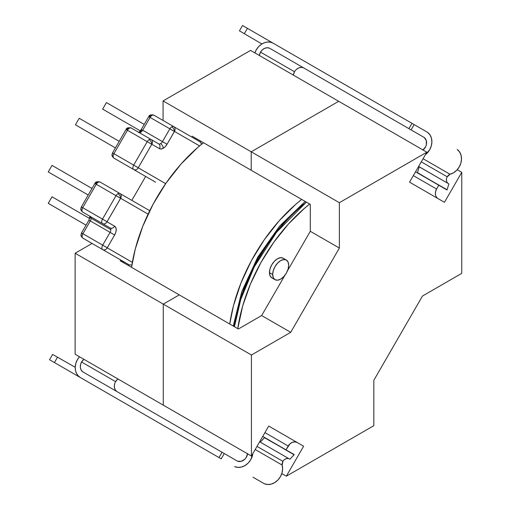 <?xml version="1.0" encoding="UTF-8"?>
<svg xmlns="http://www.w3.org/2000/svg" width="510" height="510" viewBox="0 0 510 510"><rect width="100%" height="100%" fill="white"/><g stroke="black" fill="none" stroke-linecap="round" stroke-linejoin="round"><path stroke-width="0.76" d="M201.036 142.768L201.705 144.164L200.035 141.812L194.692 138.726L195.483 138.102A126.174 72.847 120 0 0 194.692 138.726L173.693 126.607A3.78 3.085 120 0 1 174.477 131.421L199.582 145.911L174.477 131.421L167.031 144.254L142.704 130.209A3.838 2.218 120 0 1 138.879 132.434A3.838 2.218 120 0 0 142.704 130.209L150.093 117.415L142.704 130.209L162.467 141.621L169.855 128.826L150.093 117.415A3.838 2.218 -60 0 1 153.931 115.196A3.838 2.218 120 0 0 150.093 117.415L169.855 128.826A3.838 2.218 -60 0 1 171.774 126.799A3.838 2.218 -60 0 1 173.693 126.607L153.931 115.196L173.693 126.607A3.838 2.218 120 0 0 171.774 126.799A3.78 2.18 60 0 1 174.445 131.427L174.477 131.421A3.78 3.085 -60 0 0 173.693 126.607L200.035 141.812A126.174 72.847 -60 0 1 200.825 141.187M158.629 143.833A3.838 2.218 -60 0 0 160.548 143.648A3.838 2.218 -60 0 0 162.467 141.621L167.031 144.254L174.42 131.459L169.855 128.826L162.467 141.621A3.838 2.218 -60 0 1 160.548 143.648A3.78 2.18 60 0 1 163.219 148.27A7.618 4.399 120 0 0 167.031 144.254L165.285 146.606L163.219 148.27L161.16 148.99L159.413 148.646A7.618 4.399 120 0 0 163.219 148.27A3.78 2.18 -120 0 0 160.548 143.648A3.838 2.218 -60 0 1 158.629 143.833A3.78 3.085 120 0 1 159.413 148.646L151.833 144.273A3.78 3.085 -60 0 0 151.049 139.459A3.838 2.218 120 0 0 149.13 139.651A3.78 2.18 60 0 1 151.802 144.273L138.236 167.784L165.68 183.651L138.248 167.809A3.78 3.085 120 0 1 133.684 169.537A3.838 2.218 -60 0 1 133.684 165.106L147.211 141.678A3.838 2.218 -60 0 1 149.13 139.651A3.838 2.218 -60 0 1 151.049 139.459L131.287 128.048L151.049 139.459A3.78 3.085 120 0 1 151.833 144.273L159.413 148.646A3.78 3.085 -60 0 0 158.629 143.833L131.287 128.048A3.838 2.218 120 0 0 127.449 130.26L147.211 141.678L127.449 130.26L113.921 153.695L133.684 165.106L113.921 153.695A3.838 2.218 120 0 0 113.124 156.372A3.78 2.18 180 0 1 112.015 154.83A3.78 2.18 180 0 1 113.124 153.287L113.137 153.242M90.295 216.501A3.78 3.085 -60 0 0 90.315 216.514L110.084 227.925A3.838 2.218 -60 0 1 110.874 229.685A3.838 2.218 -60 0 1 110.084 232.356L90.315 220.945A3.838 2.218 120 0 0 91.111 218.274L110.874 229.685L91.111 218.274A3.78 2.18 180 0 1 90.002 216.731A3.78 2.18 0 0 0 91.111 218.274A3.838 2.218 120 0 0 90.315 216.514L82.735 212.134C81.218 210.764 80.58 209.667 80.835 208.839A3.78 2.18 0 0 0 81.944 210.381A3.838 2.218 120 0 0 82.735 212.134A3.838 2.218 -60 0 1 81.944 210.381A3.838 2.218 -60 0 1 82.735 207.704L96.262 184.276L82.735 207.704L102.504 219.115L116.031 195.687L96.262 184.276A3.838 2.218 -60 0 1 100.1 182.057L100.1 182.057A3.838 2.218 120 0 0 96.262 184.276L116.031 195.687A3.838 2.218 -60 0 1 117.95 193.66A3.838 2.218 -60 0 1 119.869 193.469A3.838 2.218 120 0 0 117.95 193.66A3.78 2.18 60 0 1 120.621 198.288L120.653 198.282A3.78 3.085 -60 0 0 119.869 193.469L149.736 210.713L119.869 193.469A3.78 3.085 120 0 1 120.653 198.282L107.049 221.793L114.642 226.198L115.808 227.536L116.216 229.685L115.808 232.299L114.642 234.989L107.24 247.828L132.358 262.35L107.253 247.854A3.78 3.085 120 0 1 102.695 249.588A3.838 2.218 -60 0 1 102.695 245.151L110.084 232.356L90.315 220.945A3.838 2.218 120 0 0 91.111 218.274A3.838 2.218 120 0 0 90.315 216.514L102.504 223.552A3.838 2.218 -60 0 1 102.504 219.115L82.735 207.704A3.838 2.218 120 0 0 81.944 210.381A3.78 2.18 180 0 1 80.835 208.839A3.78 2.18 180 0 1 81.944 207.296M128.883 265.793A126.174 72.847 -60 0 1 129.03 264.792L131.899 265.066L129.03 264.792L82.926 238.176A3.838 2.218 -60 0 1 82.135 236.417A3.78 2.18 180 0 1 81.026 234.874A3.78 2.18 180 0 1 82.135 233.331L82.148 233.293M234.447 326.738L240.752 299.459L254.248 266.909L276.471 232.356L306.389 202.132A126.174 72.847 120 0 0 234.447 326.738M112.015 154.83L112.538 152.898L126.066 129.464L127.449 130.26A3.838 2.218 -60 0 1 131.287 128.048A3.78 3.085 120 0 0 126.729 129.776L127.449 130.26L113.921 153.695L112.538 152.898L113.921 153.695A3.838 2.218 -60 0 0 113.124 156.372A3.78 2.18 0 0 1 112.015 154.83C111.766 155.658 112.398 156.755 113.921 158.125A3.838 2.218 -60 0 1 113.124 156.372A3.838 2.218 120 0 0 113.921 158.125L155.563 182.172M275.011 279.678L277.612 280.188L280.678 279.117L283.745 276.643L286.346 273.137L288.08 269.133L288.692 265.238L288.08 262.051L286.346 260.049A11.335 6.541 -60 0 1 288.692 265.238A11.335 6.541 -60 0 1 283.745 276.643A11.335 6.541 -60 0 1 275.011 279.678L273.277 277.682L272.665 274.495A11.335 6.541 -60 0 1 277.612 263.09A11.335 6.541 -60 0 1 286.346 260.049L283.745 259.545L280.678 260.61L277.612 263.09L275.011 266.596L273.277 270.6L272.665 274.495L269.458 272.64A11.335 6.541 120 0 1 274.405 261.235A11.335 6.541 120 0 1 283.139 258.2L280.538 257.697L277.472 258.761L274.405 261.235L271.804 264.741L270.07 268.751L269.458 272.64A11.335 6.541 120 0 0 271.804 277.829L275.011 279.678A11.335 6.541 -60 0 1 272.665 274.495L269.458 272.64L270.07 275.827L271.804 277.829M80.835 208.839L81.351 206.907L82.735 207.704L81.351 206.907L94.885 183.472L96.262 184.276L95.542 183.785A3.78 3.085 120 0 1 100.1 182.057L149.736 210.713M140.173 132.115L141.92 129.757M149.341 116.93L149.373 116.924A3.78 3.085 120 0 1 153.931 115.196L200.035 141.812M123.573 262.491A126.174 72.847 120 0 0 123.541 262.707L120.398 260.661L123.573 262.491M237.756 328.65L242.709 305.853L250.461 283.987L260.922 262.567L273.711 242.352L288.373 224.088L304.368 208.424L309.697 204.038A126.174 72.847 -60 0 0 237.756 328.65M234.09 326.534L239.611 300.734L247.611 278.836L258.372 257.48L271.486 237.481L286.448 219.606L302.685 204.548M89.537 220.492L90.315 220.945L82.926 233.739L102.695 245.151L82.926 233.739A3.838 2.218 120 0 0 82.135 236.417A3.838 2.218 120 0 0 82.926 238.176L129.03 264.792M90.315 216.514L89.932 216.144L88.931 220.148L90.315 220.945L82.926 233.739L81.549 232.942L82.926 233.739A3.838 2.218 -60 0 0 82.135 236.417A3.78 2.18 0 0 1 81.026 234.874C80.771 235.703 81.409 236.799 82.926 238.176L109.267 253.381M148.085 214.123L120.653 198.282L148.085 214.123M140.288 130.853L102.644 109.121L106.418 102.58L144.215 124.402L106.418 102.58L102.644 109.121L140.288 130.853M106.418 111.301L102.644 109.121L106.418 111.301M115.419 147.906L75.442 124.823L115.419 147.906L75.442 124.823L79.222 118.282L119.2 141.359L79.222 118.282L75.442 124.823L115.419 147.906M106.418 142.704L102.644 140.524L106.418 142.704M88.224 195.011L48.246 171.934L52.02 165.387L91.998 188.47L52.02 165.387L48.246 171.934L88.224 195.011M52.02 174.114L48.246 171.934L52.02 174.114M79.222 189.816L75.442 187.635L79.222 189.816M86.043 225.159L48.246 203.337L52.02 196.796L89.671 218.529L52.02 196.796L48.246 203.337L86.043 225.159M52.02 205.517L48.246 203.337L52.02 205.517M150.093 117.415L148.71 116.611L150.093 117.415M149.309 116.962L148.71 116.611L141.321 129.412C139.689 131.561 138.701 132.517 138.35 132.275M102.695 249.588A3.78 3.085 -60 0 0 107.253 247.854L102.695 245.151A3.838 2.218 120 0 0 102.695 249.588M110.084 232.356L102.695 245.151L107.253 247.783L114.642 234.989L110.084 232.356L114.642 234.989A7.618 4.399 120 0 0 114.642 226.198A3.78 3.085 120 0 1 110.084 227.925A3.838 2.218 -60 0 1 110.874 229.685A3.838 2.218 -60 0 1 110.084 232.356M102.504 223.552L110.084 227.925A3.78 3.085 -60 0 0 114.642 226.198L107.062 221.818A3.78 3.085 120 0 1 102.504 223.552A3.78 3.085 -60 0 0 107.062 221.818L102.504 219.115A3.838 2.218 120 0 0 102.504 223.552M116.031 195.687L102.504 219.115L107.062 221.748L120.589 198.32L116.031 195.687L120.621 198.288A3.78 2.18 -120 0 0 117.95 193.66A3.838 2.218 120 0 0 116.031 195.687M133.684 169.537A3.78 3.085 -60 0 0 138.248 167.809L133.684 165.106A3.838 2.218 120 0 0 133.684 169.537M147.211 141.678L133.684 165.106L138.248 167.739L151.776 144.304L147.211 141.678L151.802 144.273A3.78 2.18 -120 0 0 149.13 139.651A3.838 2.218 120 0 0 147.211 141.678M174.445 131.427A3.78 2.18 -120 0 0 171.774 126.799A3.838 2.218 120 0 0 169.855 128.826L174.445 131.427M229.742 324.022A126.168 72.841 -60 0 1 301.69 199.416L295.73 204.338L279.276 220.677L264.288 239.738L251.347 260.788L240.949 283.031L233.497 305.605L229.742 324.022M203.496 142.73A126.168 72.841 120 0 0 131.554 267.336L135.309 248.918L142.762 226.344L153.159 204.102L166.101 183.045L181.088 163.984L197.542 147.651L203.496 142.73M192.136 136.17L251.22 170.276L192.136 136.17M247.579 453.817L75.136 354.252L75.136 253.234L92.074 243.455L75.136 253.234L163.283 304.126L163.283 405.144L86.783 360.978L247.579 453.817L75.136 354.252L75.136 253.234L163.283 304.126L163.283 405.144L198.186 425.295L163.283 405.144L163.283 304.126L179.278 294.888L163.283 304.126L251.424 355.011L251.424 456.036L268.725 426.067L303.628 446.218L286.327 476.187L373.817 425.678L373.817 380.313L422.471 296.042L461.754 273.36L461.754 172.342L444.452 202.304L409.549 182.153L426.851 152.19L339.367 202.699L339.367 248.064L290.713 332.329L251.424 355.011L251.424 456.036L163.283 405.144L163.283 304.126L179.278 294.888L120.194 260.776L179.278 294.888L163.283 304.126L251.424 355.011L290.713 332.329L261.649 315.556L284.873 275.33L261.649 315.556L290.713 332.329L339.367 248.064L310.303 231.285L310.303 204.389L251.22 170.276L251.22 151.808L251.22 170.276L310.303 204.389L310.303 231.285L339.367 248.064L339.367 202.699L163.072 100.916L250.563 50.407L338.704 101.299L251.22 151.808L251.22 170.276L251.22 151.808L338.704 101.299L251.22 151.808L338.704 101.299L426.851 152.19L339.367 202.699L163.072 100.916L250.563 50.407L426.851 152.19L409.549 182.153L444.452 202.304L461.754 172.342L457.221 169.722L461.754 172.342L461.754 273.36L422.471 296.042L373.817 380.313L373.817 425.678L286.327 476.187L303.628 446.218L268.725 426.067L297.324 442.578A7.554 6.171 -60 0 0 288.207 446.04L264.951 432.607L288.207 446.04L286.008 449.852L290.056 443.77L292.44 442.317L294.997 441.896L297.324 442.578L303.628 446.218L268.725 426.067L251.424 456.036L239.783 449.31L247.579 453.811A7.981 6.515 120 0 1 237.469 461.148L241.16 461.333L244.736 459.293L246.132 457.604L247.618 453.537M131.841 200.379L145.656 176.454L131.841 200.379M163.072 120.475L163.072 100.916L163.072 120.475M238.361 329.001L179.278 294.888L238.361 329.001L261.649 315.556L238.361 329.001M287.506 270.765L310.303 231.285L287.506 270.765M281.794 473.567L286.327 476.187L281.794 473.567M435.476 194.571L435.546 191.779L436.585 189.038L413.329 175.612L436.585 189.038A7.554 6.171 -60 0 0 438.122 198.651M436.585 189.038L438.785 185.232L436.585 189.038M256.339 49.712A13.878 11.328 120 0 1 261.815 44.013L258.761 46.48L256.339 49.712L254.911 52.919A13.878 11.328 120 0 1 256.339 49.712M294.512 71.751A7.975 6.509 -60 0 0 293.333 75.104L294.512 71.751L260.514 52.122L294.512 71.751A7.975 6.509 -60 0 1 303.405 67.747L424.307 137.547L408.918 128.66L411.984 123.343L273.258 43.254L270.619 42.228L267.705 42.011L264.709 42.617L261.815 44.013A13.878 11.328 120 0 1 273.258 43.254L427.616 132.37A14.121 11.532 120 0 1 425.423 154.664L429.618 149.844L431.262 146.026L431.893 142.022L431.46 138.204L429.987 134.889L427.616 132.37L414.177 124.612L411.105 129.922L269.407 48.118L408.918 128.66L411.984 123.343L414.177 124.612L411.105 129.922L424.307 137.547A7.981 6.515 120 0 1 423.007 149.965M296.284 69.513L298.56 67.989L301.04 67.377L303.405 67.747L269.407 48.118A7.975 6.509 120 0 0 260.514 52.122L259.335 55.475A7.975 6.509 120 0 1 260.514 52.122L262.287 49.884L264.562 48.361L267.042 47.749L269.407 48.118L424.307 137.547L426.309 140.652L426.328 144.763L425.563 146.816L422.784 150.138M447.232 176.817L450.018 174.267L423.083 158.718L450.018 174.267A5.355 4.373 -60 0 0 447.232 176.817L421.279 161.836L447.232 176.817A5.355 4.373 -60 0 0 447.85 183.307M419.265 166.802A5.355 4.373 120 0 1 418.723 166.547A5.355 4.373 120 0 1 418.602 166.477L448.883 183.9L419.265 166.802L417.371 172.864L446.983 189.962L417.499 172.641L419.265 166.802M239.432 30.823L242.511 25.5L273.207 43.222L242.511 25.5L239.432 30.823L244.315 33.685L239.432 30.823M445.255 188.961A11.507 9.397 -60 0 0 445.268 188.974L415.656 171.876A11.507 9.397 120 0 1 415.529 171.8L447.117 189.739L415.656 171.876M450.018 174.267A14.121 11.532 -60 0 0 460.881 163.123A14.121 11.532 -60 0 0 457.234 149.468L459.606 151.986L461.072 155.301L461.512 159.126L460.881 163.123L459.236 166.942L456.724 170.257L453.556 172.775L450.018 174.267M448.883 183.9L447.117 189.739L448.883 183.9M261.898 43.962L244.315 33.685L247.407 28.33L244.315 33.685L261.898 43.962M447.366 182.829L446.511 181.069L446.46 178.94M75.225 367.2A13.878 11.328 120 0 1 77.424 359.607L79.483 356.764A13.878 11.328 120 0 0 77.424 359.607L75.837 363.318L75.225 367.2L75.48 370.419L76.474 373.326L78.132 375.742L80.357 377.527L94.637 385.77L49.54 359.735L52.613 354.412L75.219 367.296L52.613 354.412L49.54 359.735L54.436 362.565L57.534 357.204L54.436 362.565L80.357 377.527A14.05 11.475 120 0 1 75.225 367.2M81.594 362.017A7.975 6.509 120 0 1 83.908 359.32L81.594 362.017L80.548 364.669L80.363 367.404L81.071 369.858L82.575 371.72L222.079 452.268L219.013 457.578L80.357 377.527L219.013 457.578L222.079 452.268L237.469 461.148L224.272 453.53L221.206 458.847L219.013 457.578L221.206 458.847L224.272 453.53L82.575 371.72A7.975 6.509 120 0 1 81.594 362.017L115.591 381.646L81.594 362.017M115.591 381.646L117.906 378.949A7.975 6.509 -60 0 0 115.591 381.646A7.975 6.509 -60 0 0 116.573 391.348L115.069 389.487L114.361 387.033L114.546 384.298M259.673 441.749A5.355 4.373 120 0 1 259.794 441.819A5.355 4.373 120 0 1 260.291 442.157L289.903 459.255L260.291 442.157L264.46 437.707L294.206 454.582L264.594 437.484L294.079 454.805L289.903 459.255L294.206 454.582L264.594 437.484L260.291 442.157L259.673 441.749M282.948 461.365L256.995 446.384L282.948 461.365A5.355 4.373 -60 0 0 282.132 465.056L255.191 449.508L282.132 465.056L282.948 461.365A5.355 4.373 -60 0 1 288.87 458.662M114.285 397.118L114.202 397.067A13.878 11.328 -60 0 0 114.285 397.118L99.941 388.837M100.005 388.875L51.956 361.131L100.005 388.875A13.878 11.328 120 0 1 99.947 388.837M253.011 477.207L264.263 483.703A14.121 11.532 -60 0 0 277.905 480.037A14.121 11.532 -60 0 0 282.132 465.056L282.604 468.868L282.011 472.866L280.398 476.703L277.905 480.037L274.762 482.581L271.231 484.117L267.623 484.5L264.263 483.703L253.011 477.207M262.88 436.496L264.594 437.484L262.88 436.496A11.507 9.397 120 0 0 262.746 436.42L262.88 436.496M252.852 453.562A14.121 11.532 120 0 1 234.645 466.605L238.011 467.402L241.612 467.013L245.144 465.483L248.293 462.94L250.78 459.606L252.858 453.556M284.395 459.644L286.263 458.617L288.214 458.484M94.637 385.77A14.05 11.475 -60 0 1 94.579 385.738L80.357 377.527M233.223 326.03L241.842 291.471L257.767 257.148L279.531 226.185L305.165 201.424M283.139 258.2L286.346 260.049M94.885 183.472C95.357 181.847 97.098 181.375 100.1 182.057M81.026 234.874L81.543 232.942L88.931 220.148M148.71 116.611C149.181 114.986 150.922 114.514 153.931 115.196M126.066 129.464C126.537 127.838 128.278 127.366 131.287 128.048"/></g></svg>

